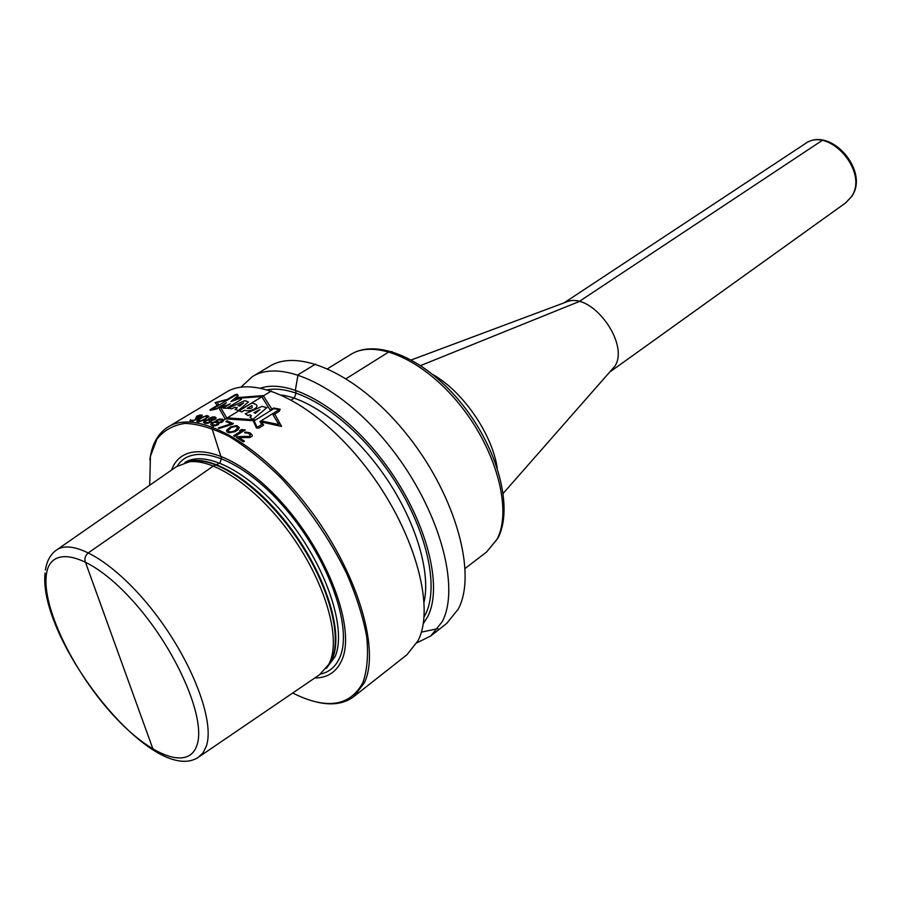 <?xml version="1.0" encoding="UTF-8"?>
<svg xmlns="http://www.w3.org/2000/svg" width="901" height="901" viewBox="0 0 901 901"><rect width="100%" height="100%" fill="white"/><g stroke="black" fill="none" stroke-linecap="round" stroke-linejoin="round"><path stroke-width="1.35" d="M564.882 302.533L567.45 301.576C591.878 292.273 629.585 343.191 615.045 365.964L503.254 493.32M611.655 370.48L613.468 368.43M269.726 366.256C299.763 347.257 361.414 376.145 408.806 436.906C456.39 497.431 476.967 574.387 458.249 609.099L446.716 623.413L430.858 635.903L442.222 621.679C460.569 587.103 439.418 509.752 391.473 448.619C343.731 387.272 282.092 357.798 252.404 376.607L269.726 366.256M421.319 632.164L437.942 628.616M240.95 387.16L252.404 376.607M416.915 642.83L430.858 635.903M423.2 623.897L427.817 616.453C443.382 585.808 426.331 519.821 385.932 464.927C345.691 409.899 291.203 378.037 260.885 388.049M226.275 392.205C255.422 373.701 317.017 404.065 365.299 466.324C413.773 528.358 435.825 606.283 418.053 640.656L406.959 654.734L353.868 696.552L364.331 682.823C380.751 648.979 356.65 569.804 307.004 505.754C257.54 441.479 196.114 409.054 168.25 426.86L226.275 392.205M168.25 426.86C159.072 432.536 153.181 441.952 150.591 455.106L149.814 459.859M316.465 701.992C331.726 705.674 344.193 703.861 353.868 696.552M149.701 485.256L150.422 456.278L156.92 439.17C163.768 430.408 173.127 425.148 184.975 423.402C198.107 423.875 212.906 428.268 229.372 436.58C246.446 447.121 263.756 461.008 281.292 478.228C307.759 506.869 329.575 538.663 346.716 573.61C356.436 596.113 363.103 617.185 366.73 636.816C368.498 655.072 367.203 670.344 362.855 682.665C349.87 706.44 326.477 709.898 292.69 693.027M171.618 470.007C183.14 437.447 233.066 448.799 280.448 501.012C328.009 552.82 356.21 628.943 341.794 660.23C336.535 671.988 327.525 677.912 314.764 677.991M56.876 549.79L176.438 466.662L189.3 461.785C215.102 458.508 259.319 489.592 292.251 536.478C325.295 583.274 340.657 636.883 329.98 661.784L328.764 664.42L319.607 674.691L199.267 756.671M579.106 301.565L822.5 140.229L579.106 301.565L420.711 365.536L579.106 301.565M153.057 749.305L85.223 561.638C84.345 558.192 85.449 555.207 88.546 552.685L213.447 465.986L219.968 462.968L221.488 458.327L211.915 428.347L212.478 426.905L271.494 390.933L212.478 426.905L211.915 428.347L221.488 458.327L219.968 462.968L213.447 465.986L88.546 552.685C85.449 555.207 84.345 558.192 85.223 561.638L120.272 658.608M291.428 399.841L294.199 398.129L296.181 392.971L295.382 390.065L298.028 374.76L315.609 364.049L298.028 374.76L295.382 390.065L296.181 392.971L294.199 398.129L291.428 399.841M346.243 378.611L389.063 351.795L392.059 351.615L389.063 351.795L346.243 378.611M274.76 414.066L281.585 426.443L261.594 422.028M218.74 407.624L225.092 418.83L253.17 420.722L256.425 427.952L258.869 428.099L263.633 425.126L261.572 422.051L262.844 421.251L278.927 424.574L273.149 415.057L279.4 411.171L280.155 409.234L273.69 408.029L270.221 410.169L261.673 396.541L235.138 398.49L238.314 395.787L237.109 394.221L235.296 394.593L226.005 400.179L217.141 402.42L218.605 404.628L209.967 409.82L210.282 410.349L216.454 409.009L220.159 406.768L226.703 417.85L254.668 419.787L253.158 420.722M271.888 409.133L263.205 395.618L236.096 397.679M217.276 405.427L215.091 402.634L227.446 399.323M211.116 409.854L236.411 394.649L237.504 396.035L230.96 401.519L239.621 398.512L241.457 399.357L226.759 408.243L223.043 408.176L230.296 403.794L220.959 407.736L226.376 402.736L216.488 408.694L211.116 409.854M227.93 408.322L244.858 400.641L248.451 401.959L238.416 410.496L235.105 409.505L237.301 407.77L234.902 407.286L231.726 408.784L227.93 408.322M243.597 402.972L237.92 405.63L239.722 406.047L243.597 402.972M239.204 410.743L251.886 403.006L254.611 403.907C261.786 406.272 250.568 412.771 244.576 410.203L241.727 411.937L239.204 410.743M247.268 408.401C251.548 408.784 253.057 407.86 251.818 405.619L247.268 408.401M245.252 413.807L262.033 406.385L266.899 407.635L252.798 419.427L249.937 417.017L251.492 415.868L249.971 414.719L248.079 415.586L245.252 413.807M253.958 412.59L255.208 413.345L259.939 409.628L253.958 412.59M261.729 424.506L257.157 427.344L254.116 420.846L273.893 408.615L279.152 409.617L259.905 421.567L261.729 424.506M193.343 420.868L201.419 416.532L202.252 415.113L199.853 415.046L196.328 416.375L201.013 416.059L195.461 418.244L196.745 418.728L194.684 420.069L191.541 420.497L190.652 419.686L189.908 421.015L193.343 420.868M201.024 417.715L196.992 420.587L196.891 421.555L198.772 421.837L204.685 419.765L208.886 416.352L206.87 415.541L201.024 417.715M208.368 419.641L205.079 420.564L203.435 422.22L205.146 423.402L207.692 423.312L210.98 422.062L211.645 420.474L214.584 419.72L216.195 418.008L214.765 416.87L212.253 417.017L209.009 418.323L208.368 419.641M201.576 417.94L205.011 416.431L207.489 416.465L205.653 418.548L200.653 420.947L198.141 420.576L201.576 417.94M205.451 422.513L205.214 421.139L207.253 420.316L209.223 420.226L210.541 421.15L208.086 422.637L205.451 422.513M214.314 417.704L214.753 418.593L213.976 419.359L209.685 419.393L210.485 418.098L214.314 417.704M215.666 421.691L212.321 422.468L210.71 424.225L211.51 425.34L215.148 425.79L218.47 424.619L219.089 422.873L222.074 422.254L223.651 420.429L222.817 419.269L219.54 419.01L216.263 420.226L215.666 421.691M212.794 424.72L212.49 423.143L214.551 422.366L217.265 422.648L217.974 423.56L215.519 425.047L212.794 424.72M221.702 419.945L222.198 420.981L221.432 421.792L219.067 422.22L217.017 421.51L217.772 420.091L221.702 419.945M232.278 424.292L233.382 423.616L226.973 420.835L225.869 421.51L231.197 423.797L218.267 427.952L219.337 428.403L232.278 424.292M230.611 426.905L226.658 430.137L226.782 431.703L229 432.874L235.262 431.613L238.191 429.574L239.294 427.592L236.805 425.531L230.611 426.905M231.298 427.491L235.882 426.308L237.841 427.84L234.553 430.96L229.935 432.086L227.976 430.554L231.298 427.491M234.801 436.422L245.275 429.912L241.445 429.563L239.666 430.667L242.358 430.351L233.663 435.746L234.801 436.422M237.447 436.647L236.332 437.345L243.36 441.862L244.475 441.152L238.99 437.593L249.859 437.537L252.089 436.14L252.179 435.059L250.095 432.874L245.635 432.03L244.554 432.469L245.523 433.054L247.606 432.964L250.332 434.71L249.757 436.321L237.447 436.647M432.987 374.591C462.956 391.552 492.092 433.899 497.239 467.946M350.613 354.555C375.39 338.607 423.966 359.623 460.366 405.405C496.924 450.996 512.32 510.676 496.98 539.294L486.54 552.043L497.712 538.528C513.807 508.592 498.332 449.34 462.123 404.211C426.072 359.003 377.204 337.762 350.613 354.555L327.705 368.644M267.642 389.728C298.85 384.209 350.624 417.715 387.79 470.592C425.081 523.38 440.206 584.929 425.565 614.122L424.044 616.982M281.844 395.043C312.602 399.695 354.555 432.052 385.054 476.37C415.564 520.688 430.791 571.437 424.157 601.812M177.339 466.02C192.893 440.713 241.716 457.618 285.088 508.243C328.628 558.552 353.079 628.02 339.801 657.426C335.825 666.571 329.406 672.123 320.531 674.083M326.331 668.362L335.093 656.604C346.817 629.867 327.536 569.68 289.919 521.611C252.438 473.363 206.002 448.754 184.84 462.596L184.75 462.652M186.034 462.326C209.122 452.696 254.701 479.996 290.325 527.671C326.072 575.221 343.743 632.637 332.48 658.586L327.086 667.281M327.266 667.01L331.951 659.127C342.583 634.372 327.39 581.224 294.65 534.856C262.022 488.41 218.166 457.629 192.499 460.895L189.3 461.785M186.349 462.258L192.499 460.895L186.327 462.269M45.05 573.092C37.853 639.597 152.359 787.08 198.186 757.414L203.074 752.785L206.397 745.994C214.9 721.183 192.15 661.041 154.026 612.049C116.004 562.877 72.519 537.064 55.806 550.534C50.174 554.881 46.717 561.368 45.422 569.995M46.278 575.469C49.465 543.562 89.176 552.504 132.323 600.348C175.594 647.785 206.306 718.142 197.06 744.879C188.478 772.382 147.167 754.25 109.449 710.923C71.596 667.923 42.46 606.745 46.278 575.469M845.611 202.916L851.355 196.801C869.42 171.911 828.65 125.656 804.953 143.845C829.877 125.329 870.084 170.852 851.715 196.452L845.611 202.916L611.126 371.088M564.139 302.815L804.953 143.845M567.45 301.576L411.43 359.904M465.186 568.407L486.54 552.043M328.764 664.42L327.254 667.022"/></g></svg>
